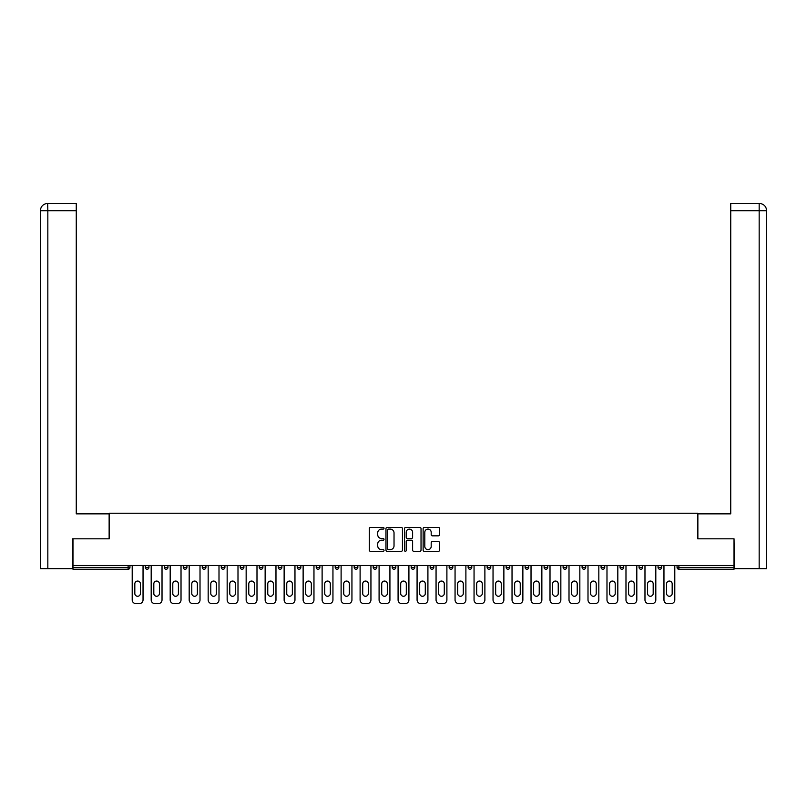 <?xml version="1.0" encoding="UTF-8"?>
<svg xmlns="http://www.w3.org/2000/svg" width="807" height="807" viewBox="0 0 807 807"><rect width="100%" height="100%" fill="white"/><g stroke="black" fill="none" stroke-linecap="round" stroke-linejoin="round"><path stroke-width="1.21" d="M384.021 528.252A0.837 0.837 0 0 0 383.184 527.415L370.494 527.415A1.19 1.19 0 0 0 369.293 528.605L369.293 550.112A1.19 1.19 0 0 0 370.494 551.312L383.184 551.312A0.837 0.837 0 0 0 384.021 550.475A0.837 0.837 0 0 0 383.184 549.638L381.54 549.638A3.823 3.823 0 0 1 377.716 545.814L377.716 544.019A3.823 3.823 0 0 1 381.54 540.196L383.184 540.196A0.837 0.837 0 0 0 384.021 539.358A0.837 0.837 0 0 0 383.184 538.521L381.54 538.521A3.823 3.823 0 0 1 377.716 534.698L377.716 532.913A3.823 3.823 0 0 1 381.54 529.089L383.184 529.089A0.837 0.837 0 0 0 384.021 528.252M438.423 535.838A1.19 1.19 0 0 0 439.613 534.638L439.613 528.605A1.19 1.19 0 0 0 438.423 527.415L424.321 527.415A1.19 1.19 0 0 0 423.13 528.605L423.13 550.112A1.19 1.19 0 0 0 424.321 551.312L438.423 551.312A1.19 1.19 0 0 0 439.613 550.112L439.613 542.829A1.19 1.19 0 0 0 438.423 541.628L432.391 541.628A1.19 1.19 0 0 0 431.19 542.829L431.19 546.44A3.198 3.198 0 0 1 427.992 549.638A3.198 3.198 0 0 1 424.805 546.44L424.805 532.277A3.198 3.198 0 0 1 427.992 529.089A3.198 3.198 0 0 1 431.19 532.277L431.19 534.638A1.19 1.19 0 0 0 432.391 535.838L438.423 535.838M47.835 568.642L40.35 568.642L40.35 210.728L47.835 210.728L47.663 203.425L76.261 203.425L76.261 210.728L47.835 210.728L47.835 568.642L72.61 568.642L72.61 538.814L109.258 538.814L109.258 513.252L697.742 513.252L697.742 538.814L734.027 538.814L734.027 565.475L72.973 565.475L72.973 567.422L128.121 567.422L128.121 565.475M72.973 538.814L72.973 565.475M402.451 528.605A1.19 1.19 0 0 0 401.261 527.415L387.158 527.415A1.19 1.19 0 0 0 385.968 528.605L385.968 550.112A1.19 1.19 0 0 0 387.158 551.312L401.261 551.312A1.19 1.19 0 0 0 402.451 550.112L402.451 528.605M405.739 527.415L419.842 527.415A1.19 1.19 0 0 1 421.032 528.605L421.032 550.112A1.19 1.19 0 0 1 419.842 551.312L413.809 551.312A1.19 1.19 0 0 1 412.609 550.112L412.609 541.396A1.19 1.19 0 0 0 411.419 540.196L407.414 540.196A1.19 1.19 0 0 0 406.214 541.396L406.214 550.475A0.837 0.837 0 0 1 405.386 551.312A0.837 0.837 0 0 1 404.549 550.475L404.549 528.605A1.19 1.19 0 0 1 405.739 527.415M129.947 565.475L129.947 567.422A1.826 1.826 0 0 1 128.121 569.248L72.973 569.248L72.973 567.422M734.027 565.475L734.027 569.248L678.879 569.248A1.826 1.826 0 0 1 677.053 567.422L677.053 565.475M145.29 565.475L145.29 567.422L145.29 565.475M128.121 569.248A1.826 1.826 0 0 0 129.947 567.422A1.826 1.826 0 0 1 128.121 569.248L128.121 567.422L129.947 567.422M147.116 569.248A1.826 1.826 0 0 1 145.29 567.422A1.826 1.826 0 0 0 147.116 569.248A1.826 1.826 0 0 0 148.942 567.422L148.942 565.475L148.942 567.422A1.826 1.826 0 0 1 147.116 569.248A1.826 1.826 0 0 1 145.29 567.422L148.942 567.422A1.826 1.826 0 0 1 147.116 569.248M164.285 565.475L164.285 567.422L164.285 565.475M167.937 565.475L167.937 567.422A1.826 1.826 0 0 1 166.111 569.248A1.826 1.826 0 0 1 164.285 567.422A1.826 1.826 0 0 0 166.111 569.248A1.826 1.826 0 0 0 167.937 567.422A1.826 1.826 0 0 1 166.111 569.248A1.826 1.826 0 0 1 164.285 567.422L167.937 567.422M183.27 565.475L183.27 567.422L183.27 565.475M186.921 565.475L186.921 567.422L186.921 565.475M202.264 567.422A1.826 1.826 0 0 0 204.09 569.248A1.826 1.826 0 0 0 205.916 567.422A1.826 1.826 0 0 1 204.09 569.248A1.826 1.826 0 0 0 205.916 567.422L205.916 565.475L205.916 567.422L202.264 567.422A1.826 1.826 0 0 0 204.09 569.248A1.826 1.826 0 0 1 202.264 567.422L202.264 565.475M221.259 567.422A1.826 1.826 0 0 0 223.085 569.248A1.826 1.826 0 0 0 224.911 567.422L224.911 565.475L224.911 567.422L221.259 567.422A1.826 1.826 0 0 0 223.085 569.248A1.826 1.826 0 0 1 221.259 567.422L221.259 565.475M243.896 565.475L243.896 567.422A1.826 1.826 0 0 1 242.07 569.248A1.826 1.826 0 0 1 240.244 567.422L240.244 565.475M261.065 569.248A1.826 1.826 0 0 0 262.89 567.422L262.89 565.475L262.89 567.422A1.826 1.826 0 0 1 261.065 569.248A1.826 1.826 0 0 1 259.239 567.422L259.239 565.475M278.233 565.475L278.233 567.422L278.233 565.475M281.885 565.475L281.885 567.422A1.826 1.826 0 0 1 280.059 569.248A1.826 1.826 0 0 1 278.233 567.422L281.885 567.422A1.826 1.826 0 0 1 280.059 569.248M300.87 565.475L300.87 567.422A1.826 1.826 0 0 1 299.044 569.248A1.826 1.826 0 0 1 297.218 567.422L297.218 565.475M318.039 569.248A1.826 1.826 0 0 0 319.865 567.422L319.865 565.475L319.865 567.422A1.826 1.826 0 0 1 318.039 569.248A1.826 1.826 0 0 1 316.213 567.422L316.213 565.475M338.859 565.475L338.859 567.422A1.826 1.826 0 0 1 337.033 569.248A1.826 1.826 0 0 1 335.208 567.422L335.208 565.475M354.192 565.475L354.192 567.422L354.192 565.475M357.844 565.475L357.844 567.422A1.826 1.826 0 0 1 356.018 569.248A1.826 1.826 0 0 1 354.192 567.422L357.844 567.422A1.826 1.826 0 0 1 356.018 569.248M376.839 565.475L376.839 567.422L373.187 567.422A1.826 1.826 0 0 0 375.013 569.248A1.826 1.826 0 0 1 373.187 567.422L373.187 565.475M394.008 569.248A1.826 1.826 0 0 0 395.834 567.422L395.834 565.475L395.834 567.422A1.826 1.826 0 0 1 394.008 569.248A1.826 1.826 0 0 1 392.182 567.422L392.182 565.475M414.818 565.475L414.818 567.422A1.826 1.826 0 0 1 412.992 569.248A1.826 1.826 0 0 1 411.167 567.422L411.167 565.475M430.161 565.475L430.161 567.422L430.161 565.475M433.813 565.475L433.813 567.422A1.826 1.826 0 0 1 431.987 569.248A1.826 1.826 0 0 1 430.161 567.422L433.813 567.422A1.826 1.826 0 0 1 431.987 569.248M452.808 565.475L452.808 567.422A1.826 1.826 0 0 1 450.982 569.248A1.826 1.826 0 0 1 449.156 567.422L449.156 565.475M468.141 567.422L471.792 567.422A1.826 1.826 0 0 1 469.967 569.248A1.826 1.826 0 0 0 471.792 567.422L471.792 565.475L471.792 567.422A1.826 1.826 0 0 1 469.967 569.248A1.826 1.826 0 0 1 468.141 567.422L468.141 565.475M490.787 565.475L490.787 567.422A1.826 1.826 0 0 1 488.961 569.248A1.826 1.826 0 0 1 487.135 567.422L487.135 565.475M506.13 565.475L506.13 567.422L506.13 565.475M509.782 565.475L509.782 567.422L509.782 565.475M525.115 565.475L525.115 567.422L525.115 565.475M528.767 565.475L528.767 567.422A1.826 1.826 0 0 1 526.941 569.248A1.826 1.826 0 0 1 525.115 567.422L528.767 567.422A1.826 1.826 0 0 1 526.941 569.248M544.11 565.475L544.11 567.422L544.11 565.475M547.761 565.475L547.761 567.422L547.761 565.475M563.104 565.475L563.104 567.422L563.104 565.475M566.756 565.475L566.756 567.422A1.826 1.826 0 0 1 564.93 569.248A1.826 1.826 0 0 1 563.104 567.422A1.826 1.826 0 0 0 564.93 569.248A1.826 1.826 0 0 0 566.756 567.422A1.826 1.826 0 0 1 564.93 569.248A1.826 1.826 0 0 1 563.104 567.422L566.756 567.422M585.741 565.475L585.741 567.422A1.826 1.826 0 0 1 583.915 569.248A1.826 1.826 0 0 1 582.089 567.422L582.089 565.475M604.736 565.475L604.736 567.422L601.084 567.422A1.826 1.826 0 0 0 602.91 569.248A1.826 1.826 0 0 1 601.084 567.422L601.084 565.475M623.73 565.475L623.73 567.422A1.826 1.826 0 0 1 621.904 569.248A1.826 1.826 0 0 1 620.079 567.422L620.079 565.475M639.063 565.475L639.063 567.422L639.063 565.475M642.715 565.475L642.715 567.422A1.826 1.826 0 0 1 640.889 569.248A1.826 1.826 0 0 1 639.063 567.422A1.826 1.826 0 0 0 640.889 569.248A1.826 1.826 0 0 1 639.063 567.422L642.715 567.422A1.826 1.826 0 0 1 640.889 569.248M661.71 565.475L661.71 567.422A1.826 1.826 0 0 1 659.884 569.248A1.826 1.826 0 0 1 658.058 567.422L658.058 565.475M185.096 569.248A1.826 1.826 0 0 1 183.27 567.422A1.826 1.826 0 0 0 185.096 569.248A1.826 1.826 0 0 0 186.921 567.422A1.826 1.826 0 0 1 185.096 569.248A1.826 1.826 0 0 1 183.27 567.422L186.921 567.422A1.826 1.826 0 0 1 185.096 569.248M375.013 569.248A1.826 1.826 0 0 0 376.839 567.422A1.826 1.826 0 0 1 375.013 569.248A1.826 1.826 0 0 1 373.187 567.422M507.956 569.248A1.826 1.826 0 0 1 506.13 567.422L509.782 567.422A1.826 1.826 0 0 1 507.956 569.248A1.826 1.826 0 0 0 509.782 567.422A1.826 1.826 0 0 1 507.956 569.248M545.936 569.248A1.826 1.826 0 0 1 544.11 567.422A1.826 1.826 0 0 0 545.936 569.248A1.826 1.826 0 0 0 547.761 567.422A1.826 1.826 0 0 1 545.936 569.248A1.826 1.826 0 0 1 544.11 567.422L547.761 567.422M602.91 569.248A1.826 1.826 0 0 0 604.736 567.422A1.826 1.826 0 0 1 602.91 569.248A1.826 1.826 0 0 1 601.084 567.422M678.879 565.475L678.879 569.248A1.826 1.826 0 0 1 677.053 567.422L734.027 567.422M388.47 529.089A0.837 0.837 0 0 0 387.632 529.917L387.632 548.8A0.837 0.837 0 0 0 388.47 549.638L390.205 549.638A3.823 3.823 0 0 0 394.028 545.814L394.028 532.913A3.823 3.823 0 0 0 390.205 529.089L388.47 529.089M412.609 532.338A3.198 3.198 0 0 0 409.411 529.14A3.198 3.198 0 0 0 406.214 532.338L406.214 537.331A1.19 1.19 0 0 0 407.414 538.521L411.419 538.521A1.19 1.19 0 0 0 412.609 537.331L412.609 532.338M140.418 583.854A2.804 2.804 0 0 0 137.624 581.06A2.804 2.804 0 0 0 134.819 583.854A2.804 2.804 0 0 1 137.624 581.06A2.804 2.804 0 0 1 140.418 583.854L140.418 593.478A2.804 2.804 0 0 1 137.624 596.272A2.804 2.804 0 0 1 134.819 593.478A2.804 2.804 0 0 0 137.624 596.272A2.804 2.804 0 0 0 140.418 593.478M132.207 565.475L132.207 599.924L132.207 565.475M135.858 603.575L139.389 603.575L135.858 603.575A3.652 3.652 0 0 1 132.207 599.924M143.041 565.475L143.041 599.924L143.041 565.475M134.819 593.478L134.819 583.854M139.389 603.575A3.652 3.652 0 0 0 143.041 599.924M109.137 538.814L109.137 513.857L76.261 513.857L76.261 210.728M40.35 210.728L40.35 495.599L40.35 210.728C40.784 206.289 43.215 203.858 47.643 203.425C43.215 203.858 40.774 206.289 40.35 210.728L40.35 495.599M697.863 538.814L697.863 513.857L730.739 513.857L730.739 203.425L759.337 203.425L730.739 203.425M766.65 495.599L766.65 210.728L766.65 568.642L734.39 568.642L734.027 538.814M759.165 203.425L757.521 203.425L759.165 203.425L759.165 210.728L730.739 210.728M759.165 568.642L759.165 210.728L766.65 210.728C766.216 206.289 763.785 203.858 759.357 203.425M159.413 583.854A2.804 2.804 0 0 0 156.608 581.06A2.804 2.804 0 0 0 153.814 583.854A2.804 2.804 0 0 1 156.608 581.06A2.804 2.804 0 0 1 159.413 583.854L159.413 593.478A2.804 2.804 0 0 1 156.608 596.272A2.804 2.804 0 0 1 153.814 593.478A2.804 2.804 0 0 0 156.608 596.272A2.804 2.804 0 0 0 159.413 593.478M151.191 565.475L151.191 599.924L151.191 565.475M154.843 603.575L158.374 603.575L154.843 603.575A3.652 3.652 0 0 1 151.191 599.924M162.025 565.475L162.025 599.924L162.025 565.475M178.408 583.854A2.804 2.804 0 0 0 175.603 581.06A2.804 2.804 0 0 0 172.799 583.854A2.804 2.804 0 0 1 175.603 581.06A2.804 2.804 0 0 1 178.408 583.854L178.408 593.478A2.804 2.804 0 0 1 175.603 596.272A2.804 2.804 0 0 1 172.799 593.478A2.804 2.804 0 0 0 175.603 596.272A2.804 2.804 0 0 0 178.408 593.478M170.186 565.475L170.186 599.924L170.186 565.475M173.838 603.575L177.369 603.575L173.838 603.575A3.652 3.652 0 0 1 170.186 599.924M181.02 565.475L181.02 599.924L181.02 565.475M197.392 583.854A2.804 2.804 0 0 0 194.598 581.06A2.804 2.804 0 0 0 191.794 583.854A2.804 2.804 0 0 1 194.598 581.06A2.804 2.804 0 0 1 197.392 583.854L197.392 593.478A2.804 2.804 0 0 1 194.598 596.272A2.804 2.804 0 0 1 191.794 593.478A2.804 2.804 0 0 0 194.598 596.272A2.804 2.804 0 0 0 197.392 593.478M189.181 565.475L189.181 599.924L189.181 565.475M192.833 603.575L196.363 603.575L192.833 603.575A3.652 3.652 0 0 1 189.181 599.924M200.015 565.475L200.015 599.924L200.015 565.475M216.387 583.854A2.804 2.804 0 0 0 213.583 581.06A2.804 2.804 0 0 0 210.788 583.854A2.804 2.804 0 0 1 213.583 581.06A2.804 2.804 0 0 1 216.387 583.854L216.387 593.478A2.804 2.804 0 0 1 213.583 596.272A2.804 2.804 0 0 1 210.788 593.478A2.804 2.804 0 0 0 213.583 596.272A2.804 2.804 0 0 0 216.387 593.478M208.166 565.475L208.166 599.924L208.166 565.475M211.817 603.575L215.348 603.575L211.817 603.575A3.652 3.652 0 0 1 208.166 599.924M219 565.475L219 599.924L219 565.475M235.382 583.854A2.804 2.804 0 0 0 232.577 581.06A2.804 2.804 0 0 0 229.773 583.854A2.804 2.804 0 0 1 232.577 581.06A2.804 2.804 0 0 1 235.382 583.854L235.382 593.478A2.804 2.804 0 0 1 232.577 596.272A2.804 2.804 0 0 1 229.773 593.478A2.804 2.804 0 0 0 232.577 596.272A2.804 2.804 0 0 0 235.382 593.478M227.16 565.475L227.16 599.924L227.16 565.475M230.812 603.575L234.343 603.575L230.812 603.575A3.652 3.652 0 0 1 227.16 599.924M237.994 565.475L237.994 599.924L237.994 565.475M153.814 593.478L153.814 583.854M158.374 603.575A3.652 3.652 0 0 0 162.025 599.924M172.799 593.478L172.799 583.854M177.369 603.575A3.652 3.652 0 0 0 181.02 599.924M191.794 593.478L191.794 583.854M196.363 603.575A3.652 3.652 0 0 0 200.015 599.924M210.788 593.478L210.788 583.854M215.348 603.575A3.652 3.652 0 0 0 219 599.924M229.773 593.478L229.773 583.854M234.343 603.575A3.652 3.652 0 0 0 237.994 599.924M254.366 583.854A2.804 2.804 0 0 0 251.572 581.06A2.804 2.804 0 0 0 248.768 583.854A2.804 2.804 0 0 1 251.572 581.06A2.804 2.804 0 0 1 254.366 583.854L254.366 593.478A2.804 2.804 0 0 1 251.572 596.272A2.804 2.804 0 0 1 248.768 593.478A2.804 2.804 0 0 0 251.572 596.272A2.804 2.804 0 0 0 254.366 593.478M246.155 565.475L246.155 599.924L246.155 565.475M249.807 603.575L253.337 603.575L249.807 603.575A3.652 3.652 0 0 1 246.155 599.924M256.989 565.475L256.989 599.924L256.989 565.475M248.768 593.478L248.768 583.854M253.337 603.575A3.652 3.652 0 0 0 256.989 599.924M273.361 583.854A2.804 2.804 0 0 0 270.557 581.06A2.804 2.804 0 0 0 267.763 583.854A2.804 2.804 0 0 1 270.557 581.06A2.804 2.804 0 0 1 273.361 583.854L273.361 593.478A2.804 2.804 0 0 1 270.557 596.272A2.804 2.804 0 0 1 267.763 593.478A2.804 2.804 0 0 0 270.557 596.272A2.804 2.804 0 0 0 273.361 593.478M265.14 565.475L265.14 599.924L265.14 565.475M268.792 603.575L272.322 603.575L268.792 603.575A3.652 3.652 0 0 1 265.14 599.924M275.974 565.475L275.974 599.924L275.974 565.475M267.763 593.478L267.763 583.854M272.322 603.575A3.652 3.652 0 0 0 275.974 599.924M292.356 583.854A2.804 2.804 0 0 0 289.552 581.06A2.804 2.804 0 0 0 286.747 583.854A2.804 2.804 0 0 1 289.552 581.06A2.804 2.804 0 0 1 292.356 583.854L292.356 593.478A2.804 2.804 0 0 1 289.552 596.272A2.804 2.804 0 0 1 286.747 593.478A2.804 2.804 0 0 0 289.552 596.272A2.804 2.804 0 0 0 292.356 593.478M284.135 565.475L284.135 599.924L284.135 565.475M287.786 603.575L291.317 603.575L287.786 603.575A3.652 3.652 0 0 1 284.135 599.924M294.969 565.475L294.969 599.924L294.969 565.475M286.747 593.478L286.747 583.854M291.317 603.575A3.652 3.652 0 0 0 294.969 599.924M311.341 583.854A2.804 2.804 0 0 0 308.546 581.06A2.804 2.804 0 0 0 305.742 583.854A2.804 2.804 0 0 1 308.546 581.06A2.804 2.804 0 0 1 311.341 583.854L311.341 593.478A2.804 2.804 0 0 1 308.546 596.272A2.804 2.804 0 0 1 305.742 593.478A2.804 2.804 0 0 0 308.546 596.272A2.804 2.804 0 0 0 311.341 593.478M303.129 565.475L303.129 599.924L303.129 565.475M306.781 603.575L310.312 603.575L306.781 603.575A3.652 3.652 0 0 1 303.129 599.924M313.963 565.475L313.963 599.924L313.963 565.475M305.742 593.478L305.742 583.854M310.312 603.575A3.652 3.652 0 0 0 313.963 599.924M330.335 583.854A2.804 2.804 0 0 0 327.531 581.06A2.804 2.804 0 0 0 324.737 583.854A2.804 2.804 0 0 1 327.531 581.06A2.804 2.804 0 0 1 330.335 583.854L330.335 593.478A2.804 2.804 0 0 1 327.531 596.272A2.804 2.804 0 0 1 324.737 593.478A2.804 2.804 0 0 0 327.531 596.272A2.804 2.804 0 0 0 330.335 593.478M322.114 565.475L322.114 599.924L322.114 565.475M325.766 603.575L329.296 603.575L325.766 603.575A3.652 3.652 0 0 1 322.114 599.924M332.948 565.475L332.948 599.924L332.948 565.475M324.737 593.478L324.737 583.854M329.296 603.575A3.652 3.652 0 0 0 332.948 599.924M349.33 583.854A2.804 2.804 0 0 0 346.526 581.06A2.804 2.804 0 0 0 343.721 583.854A2.804 2.804 0 0 1 346.526 581.06A2.804 2.804 0 0 1 349.33 583.854L349.33 593.478A2.804 2.804 0 0 1 346.526 596.272A2.804 2.804 0 0 1 343.721 593.478A2.804 2.804 0 0 0 346.526 596.272A2.804 2.804 0 0 0 349.33 593.478M341.109 565.475L341.109 599.924L341.109 565.475M344.76 603.575L348.291 603.575L344.76 603.575A3.652 3.652 0 0 1 341.109 599.924M351.943 565.475L351.943 599.924L351.943 565.475M343.721 593.478L343.721 583.854M348.291 603.575A3.652 3.652 0 0 0 351.943 599.924M368.315 583.854A2.804 2.804 0 0 0 365.521 581.06A2.804 2.804 0 0 0 362.716 583.854A2.804 2.804 0 0 1 365.521 581.06A2.804 2.804 0 0 1 368.315 583.854L368.315 593.478A2.804 2.804 0 0 1 365.521 596.272A2.804 2.804 0 0 1 362.716 593.478A2.804 2.804 0 0 0 365.521 596.272A2.804 2.804 0 0 0 368.315 593.478M360.104 565.475L360.104 599.924L360.104 565.475M363.755 603.575L367.286 603.575L363.755 603.575A3.652 3.652 0 0 1 360.104 599.924M370.938 565.475L370.938 599.924L370.938 565.475M362.716 593.478L362.716 583.854M367.286 603.575A3.652 3.652 0 0 0 370.938 599.924M387.31 583.854A2.804 2.804 0 0 0 384.505 581.06A2.804 2.804 0 0 0 381.711 583.854A2.804 2.804 0 0 1 384.505 581.06A2.804 2.804 0 0 1 387.31 583.854L387.31 593.478A2.804 2.804 0 0 1 384.505 596.272A2.804 2.804 0 0 1 381.711 593.478A2.804 2.804 0 0 0 384.505 596.272A2.804 2.804 0 0 0 387.31 593.478M379.088 565.475L379.088 599.924L379.088 565.475M382.74 603.575L386.271 603.575L382.74 603.575A3.652 3.652 0 0 1 379.088 599.924M389.922 565.475L389.922 599.924L389.922 565.475M381.711 593.478L381.711 583.854M386.271 603.575A3.652 3.652 0 0 0 389.922 599.924M406.304 583.854A2.804 2.804 0 0 0 403.5 581.06A2.804 2.804 0 0 0 400.696 583.854A2.804 2.804 0 0 1 403.5 581.06A2.804 2.804 0 0 1 406.304 583.854L406.304 593.478A2.804 2.804 0 0 1 403.5 596.272A2.804 2.804 0 0 1 400.696 593.478A2.804 2.804 0 0 0 403.5 596.272A2.804 2.804 0 0 0 406.304 593.478M398.083 565.475L398.083 599.924L398.083 565.475M401.735 603.575L405.265 603.575L401.735 603.575A3.652 3.652 0 0 1 398.083 599.924M408.917 565.475L408.917 599.924L408.917 565.475M400.696 593.478L400.696 583.854M405.265 603.575A3.652 3.652 0 0 0 408.917 599.924M425.289 583.854A2.804 2.804 0 0 0 422.495 581.06A2.804 2.804 0 0 0 419.69 583.854A2.804 2.804 0 0 1 422.495 581.06A2.804 2.804 0 0 1 425.289 583.854L425.289 593.478A2.804 2.804 0 0 1 422.495 596.272A2.804 2.804 0 0 1 419.69 593.478A2.804 2.804 0 0 0 422.495 596.272A2.804 2.804 0 0 0 425.289 593.478M417.078 565.475L417.078 599.924L417.078 565.475M420.729 603.575L424.26 603.575L420.729 603.575A3.652 3.652 0 0 1 417.078 599.924M427.912 565.475L427.912 599.924L427.912 565.475M419.69 593.478L419.69 583.854M424.26 603.575A3.652 3.652 0 0 0 427.912 599.924M444.284 583.854A2.804 2.804 0 0 0 441.479 581.06A2.804 2.804 0 0 0 438.685 583.854A2.804 2.804 0 0 1 441.479 581.06A2.804 2.804 0 0 1 444.284 583.854L444.284 593.478A2.804 2.804 0 0 1 441.479 596.272A2.804 2.804 0 0 1 438.685 593.478A2.804 2.804 0 0 0 441.479 596.272A2.804 2.804 0 0 0 444.284 593.478M436.062 565.475L436.062 599.924L436.062 565.475M439.714 603.575L443.245 603.575L439.714 603.575A3.652 3.652 0 0 1 436.062 599.924M446.896 565.475L446.896 599.924L446.896 565.475M438.685 593.478L438.685 583.854M443.245 603.575A3.652 3.652 0 0 0 446.896 599.924M463.279 583.854A2.804 2.804 0 0 0 460.474 581.06A2.804 2.804 0 0 0 457.67 583.854A2.804 2.804 0 0 1 460.474 581.06A2.804 2.804 0 0 1 463.279 583.854L463.279 593.478A2.804 2.804 0 0 1 460.474 596.272A2.804 2.804 0 0 1 457.67 593.478A2.804 2.804 0 0 0 460.474 596.272A2.804 2.804 0 0 0 463.279 593.478M455.057 565.475L455.057 599.924L455.057 565.475M458.709 603.575L462.24 603.575L458.709 603.575A3.652 3.652 0 0 1 455.057 599.924M465.891 565.475L465.891 599.924L465.891 565.475M457.67 593.478L457.67 583.854M462.24 603.575A3.652 3.652 0 0 0 465.891 599.924M482.263 583.854A2.804 2.804 0 0 0 479.469 581.06A2.804 2.804 0 0 0 476.665 583.854A2.804 2.804 0 0 1 479.469 581.06A2.804 2.804 0 0 1 482.263 583.854L482.263 593.478A2.804 2.804 0 0 1 479.469 596.272A2.804 2.804 0 0 1 476.665 593.478A2.804 2.804 0 0 0 479.469 596.272A2.804 2.804 0 0 0 482.263 593.478M474.052 565.475L474.052 599.924L474.052 565.475M477.704 603.575L481.234 603.575L477.704 603.575A3.652 3.652 0 0 1 474.052 599.924M484.886 565.475L484.886 599.924L484.886 565.475M476.665 593.478L476.665 583.854M481.234 603.575A3.652 3.652 0 0 0 484.886 599.924M501.258 583.854A2.804 2.804 0 0 0 498.454 581.06A2.804 2.804 0 0 0 495.659 583.854A2.804 2.804 0 0 1 498.454 581.06A2.804 2.804 0 0 1 501.258 583.854L501.258 593.478A2.804 2.804 0 0 1 498.454 596.272A2.804 2.804 0 0 1 495.659 593.478A2.804 2.804 0 0 0 498.454 596.272A2.804 2.804 0 0 0 501.258 593.478M493.037 565.475L493.037 599.924L493.037 565.475M496.688 603.575L500.219 603.575L496.688 603.575A3.652 3.652 0 0 1 493.037 599.924M503.871 565.475L503.871 599.924L503.871 565.475M495.659 593.478L495.659 583.854M500.219 603.575A3.652 3.652 0 0 0 503.871 599.924M520.253 583.854A2.804 2.804 0 0 0 517.448 581.06A2.804 2.804 0 0 0 514.644 583.854A2.804 2.804 0 0 1 517.448 581.06A2.804 2.804 0 0 1 520.253 583.854L520.253 593.478A2.804 2.804 0 0 1 517.448 596.272A2.804 2.804 0 0 1 514.644 593.478A2.804 2.804 0 0 0 517.448 596.272A2.804 2.804 0 0 0 520.253 593.478M512.031 565.475L512.031 599.924L512.031 565.475M515.683 603.575L519.214 603.575L515.683 603.575A3.652 3.652 0 0 1 512.031 599.924M522.865 565.475L522.865 599.924L522.865 565.475M514.644 593.478L514.644 583.854M519.214 603.575A3.652 3.652 0 0 0 522.865 599.924M539.237 583.854A2.804 2.804 0 0 0 536.443 581.06A2.804 2.804 0 0 0 533.639 583.854A2.804 2.804 0 0 1 536.443 581.06A2.804 2.804 0 0 1 539.237 583.854L539.237 593.478A2.804 2.804 0 0 1 536.443 596.272A2.804 2.804 0 0 1 533.639 593.478A2.804 2.804 0 0 0 536.443 596.272A2.804 2.804 0 0 0 539.237 593.478M531.026 565.475L531.026 599.924L531.026 565.475M534.678 603.575L538.208 603.575L534.678 603.575A3.652 3.652 0 0 1 531.026 599.924M541.86 565.475L541.86 599.924L541.86 565.475M533.639 593.478L533.639 583.854M538.208 603.575A3.652 3.652 0 0 0 541.86 599.924M558.232 583.854A2.804 2.804 0 0 0 555.428 581.06A2.804 2.804 0 0 0 552.634 583.854A2.804 2.804 0 0 1 555.428 581.06A2.804 2.804 0 0 1 558.232 583.854L558.232 593.478A2.804 2.804 0 0 1 555.428 596.272A2.804 2.804 0 0 1 552.634 593.478A2.804 2.804 0 0 0 555.428 596.272A2.804 2.804 0 0 0 558.232 593.478M550.011 565.475L550.011 599.924L550.011 565.475M553.663 603.575L557.193 603.575L553.663 603.575A3.652 3.652 0 0 1 550.011 599.924M560.845 565.475L560.845 599.924L560.845 565.475M552.634 593.478L552.634 583.854M557.193 603.575A3.652 3.652 0 0 0 560.845 599.924M577.227 583.854A2.804 2.804 0 0 0 574.423 581.06A2.804 2.804 0 0 0 571.618 583.854A2.804 2.804 0 0 1 574.423 581.06A2.804 2.804 0 0 1 577.227 583.854L577.227 593.478A2.804 2.804 0 0 1 574.423 596.272A2.804 2.804 0 0 1 571.618 593.478A2.804 2.804 0 0 0 574.423 596.272A2.804 2.804 0 0 0 577.227 593.478M569.006 565.475L569.006 599.924L569.006 565.475M572.657 603.575L576.188 603.575L572.657 603.575A3.652 3.652 0 0 1 569.006 599.924M579.84 565.475L579.84 599.924L579.84 565.475M571.618 593.478L571.618 583.854M576.188 603.575A3.652 3.652 0 0 0 579.84 599.924M596.212 583.854A2.804 2.804 0 0 0 593.417 581.06A2.804 2.804 0 0 0 590.613 583.854A2.804 2.804 0 0 1 593.417 581.06A2.804 2.804 0 0 1 596.212 583.854L596.212 593.478A2.804 2.804 0 0 1 593.417 596.272A2.804 2.804 0 0 1 590.613 593.478A2.804 2.804 0 0 0 593.417 596.272A2.804 2.804 0 0 0 596.212 593.478M588 565.475L588 599.924L588 565.475M591.652 603.575L595.183 603.575L591.652 603.575A3.652 3.652 0 0 1 588 599.924M598.834 565.475L598.834 599.924L598.834 565.475M590.613 593.478L590.613 583.854M595.183 603.575A3.652 3.652 0 0 0 598.834 599.924M615.206 583.854A2.804 2.804 0 0 0 612.402 581.06A2.804 2.804 0 0 0 609.608 583.854A2.804 2.804 0 0 1 612.402 581.06A2.804 2.804 0 0 1 615.206 583.854L615.206 593.478A2.804 2.804 0 0 1 612.402 596.272A2.804 2.804 0 0 1 609.608 593.478A2.804 2.804 0 0 0 612.402 596.272A2.804 2.804 0 0 0 615.206 593.478M606.985 565.475L606.985 599.924L606.985 565.475M610.637 603.575L614.167 603.575L610.637 603.575A3.652 3.652 0 0 1 606.985 599.924M617.819 565.475L617.819 599.924L617.819 565.475M609.608 593.478L609.608 583.854M614.167 603.575A3.652 3.652 0 0 0 617.819 599.924M634.201 583.854A2.804 2.804 0 0 0 631.397 581.06A2.804 2.804 0 0 0 628.592 583.854A2.804 2.804 0 0 1 631.397 581.06A2.804 2.804 0 0 1 634.201 583.854L634.201 593.478A2.804 2.804 0 0 1 631.397 596.272A2.804 2.804 0 0 1 628.592 593.478A2.804 2.804 0 0 0 631.397 596.272A2.804 2.804 0 0 0 634.201 593.478M625.98 565.475L625.98 599.924L625.98 565.475M629.631 603.575L633.162 603.575L629.631 603.575A3.652 3.652 0 0 1 625.98 599.924M636.814 565.475L636.814 599.924L636.814 565.475M628.592 593.478L628.592 583.854M633.162 603.575A3.652 3.652 0 0 0 636.814 599.924M653.186 583.854A2.804 2.804 0 0 0 650.392 581.06A2.804 2.804 0 0 0 647.587 583.854A2.804 2.804 0 0 1 650.392 581.06A2.804 2.804 0 0 1 653.186 583.854L653.186 593.478A2.804 2.804 0 0 1 650.392 596.272A2.804 2.804 0 0 1 647.587 593.478A2.804 2.804 0 0 0 650.392 596.272A2.804 2.804 0 0 0 653.186 593.478M644.975 565.475L644.975 599.924L644.975 565.475M648.626 603.575L652.157 603.575L648.626 603.575A3.652 3.652 0 0 1 644.975 599.924M655.809 565.475L655.809 599.924L655.809 565.475M647.587 593.478L647.587 583.854M652.157 603.575A3.652 3.652 0 0 0 655.809 599.924M672.181 583.854A2.804 2.804 0 0 0 669.376 581.06A2.804 2.804 0 0 0 666.582 583.854A2.804 2.804 0 0 1 669.376 581.06A2.804 2.804 0 0 1 672.181 583.854L672.181 593.478A2.804 2.804 0 0 1 669.376 596.272A2.804 2.804 0 0 1 666.582 593.478A2.804 2.804 0 0 0 669.376 596.272A2.804 2.804 0 0 0 672.181 593.478M663.959 565.475L663.959 599.924L663.959 565.475M667.611 603.575L671.142 603.575L667.611 603.575A3.652 3.652 0 0 1 663.959 599.924M674.793 565.475L674.793 599.924L674.793 565.475M666.582 593.478L666.582 583.854M671.142 603.575A3.652 3.652 0 0 0 674.793 599.924M223.085 569.248A1.826 1.826 0 0 0 224.911 567.422M242.07 569.248A1.826 1.826 0 0 0 243.896 567.422L240.244 567.422M262.89 567.422L259.239 567.422M299.044 569.248A1.826 1.826 0 0 0 300.87 567.422L297.218 567.422M319.865 567.422L316.213 567.422M337.033 569.248A1.826 1.826 0 0 0 338.859 567.422L335.208 567.422M395.834 567.422L392.182 567.422M412.992 569.248A1.826 1.826 0 0 0 414.818 567.422L411.167 567.422M450.982 569.248A1.826 1.826 0 0 0 452.808 567.422L449.156 567.422M488.961 569.248A1.826 1.826 0 0 0 490.787 567.422L487.135 567.422M583.915 569.248A1.826 1.826 0 0 0 585.741 567.422L582.089 567.422M621.904 569.248A1.826 1.826 0 0 0 623.73 567.422L620.079 567.422M659.884 569.248A1.826 1.826 0 0 0 661.71 567.422L658.058 567.422M678.879 569.248A1.826 1.826 0 0 1 677.053 567.422"/></g></svg>
